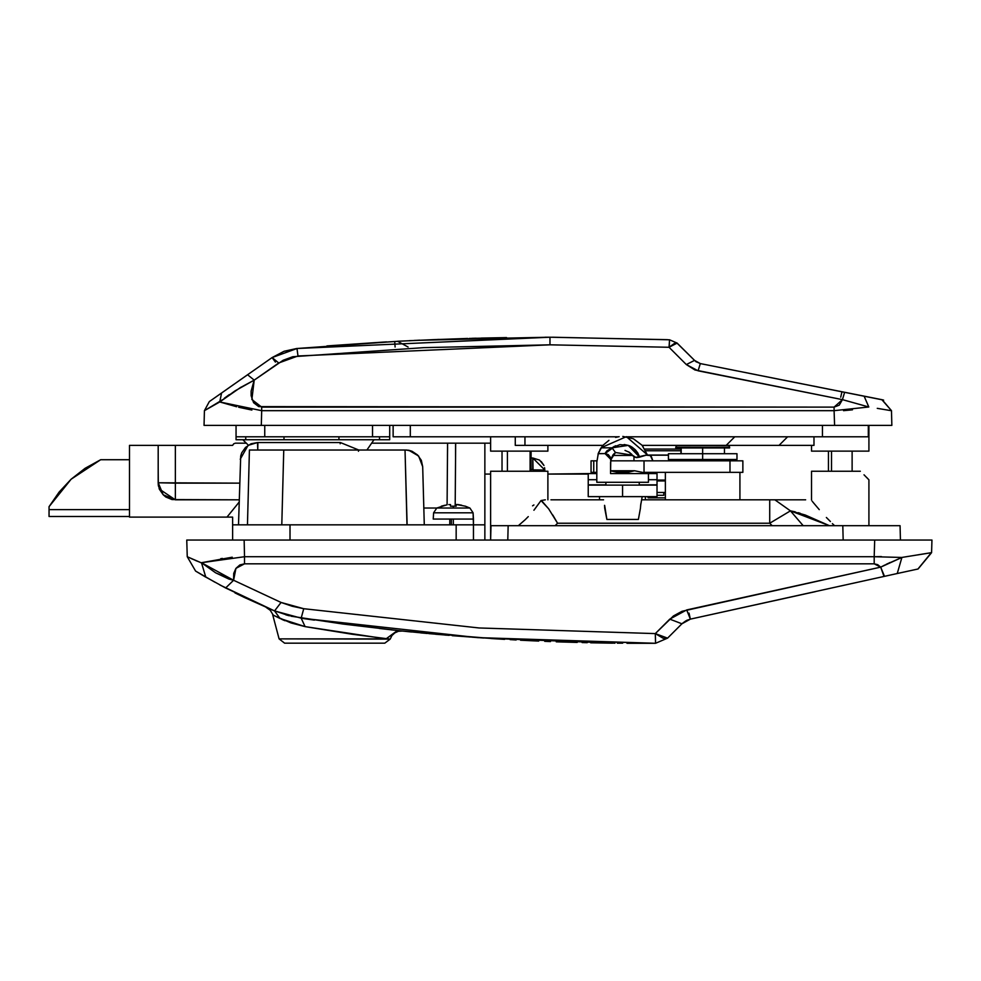 <?xml version="1.0" encoding="UTF-8"?>
<svg xmlns="http://www.w3.org/2000/svg" width="981" height="981" viewBox="0 0 981 981"><rect width="100%" height="100%" fill="white"/><g stroke="black" fill="none" stroke-linecap="round" stroke-linejoin="round"><path stroke-width="1.47" d="M379.255 638.03L386.024 638.913L279.094 638.913L272.657 614.879L279.094 638.913L284.637 643.168L384.748 643.168L390.23 639.085L279.094 638.913L284.637 643.168L384.748 643.168L390.23 639.085L351.983 634.204L305.079 626.577L290.952 622.923L274.594 615.835M550.954 499.869L603.622 499.869L550.954 499.869M533.909 510.206L541.071 500.568L545.289 499.869L541.071 500.568L534.007 510.095M505.926 539.991L495.626 539.991L507.79 539.991L508.158 525.657L490.966 525.657L490.598 539.991L490.598 525.657L490.598 539.991L495.626 539.991L490.598 539.991L490.598 525.657L508.158 525.657L507.79 539.991M853.568 539.991L883.648 539.991L843.12 539.991L842.753 525.657L508.158 525.657L842.753 525.657L843.12 539.991M285.876 614.829L289.505 615.835M723.451 460.886L723.451 459.451L723.451 460.886M681.893 459.451L681.893 460.886L681.893 459.451M739.932 499.869L739.932 472.351L739.932 499.869M665.412 472.351L665.412 499.869L665.412 472.351M832.428 523.609L834.561 525.657L832.428 523.609M826.382 517.465L830.355 521.561L826.382 517.465M819.307 509.691L813.838 503.29L819.307 509.691M812.182 501.144L813.838 503.29L812.182 501.144M811.581 471.211L811.581 500.016L811.581 471.211L860.3 471.211L811.581 471.211M863.954 474.853L868.344 479.243M868.896 479.807L866.664 477.563L868.896 479.807L868.896 525.657L868.896 479.807M528.232 516.644L525.105 519.771L528.232 516.644M518.36 525.657L525.105 519.771L518.36 525.657L533.689 525.657M490.598 471.211L490.598 525.657L490.598 471.211L547.913 471.211L490.598 471.211M547.913 499.869L547.913 471.211L547.913 499.869M917.909 569.017L931.3 552.72L901.747 557.404L931.619 552.622L918.13 568.968L931.619 552.622L931.95 539.991L927.585 539.991L931.95 539.991L931.619 552.622L918.13 568.968L897.272 573.566M478.851 637.65L655.492 643.229L626.945 643.242L655.492 643.229L477.857 637.589L301.204 618.202L274.582 610.869L246.01 598.226M622.395 643.217L617.417 643.18M612.536 643.119L590.66 642.763M587.202 642.69L582.076 642.567M577.196 642.432L556.276 641.77M550.464 641.562L544.713 641.329M538.655 641.071L520.519 640.201M516.165 639.968L510.095 639.637M504.565 639.318L490.758 638.459M479.709 637.711L475.368 637.405M449.273 635.345L444.994 635.026M282.675 619.685L285.03 620.691M281.449 619.134L282.454 619.587M276.262 616.644L276.924 616.975M273.147 615.124L270.266 610.354L266.109 607.313L274.582 610.869L220.002 585.032M246.256 598.336L274.006 610.636M238.199 594.437L239.622 595.136M240.333 595.479L242.123 596.35M240.995 595.798L241.559 596.08M243.092 596.816L243.987 597.257M243.509 597.024L245.52 597.981M241.068 595.847L234.999 592.843M201.522 574.596L205.752 577.061L201.522 574.596M196.249 571.457L198.285 572.683L196.237 571.457M271.001 609.385L274.582 610.869L281.106 602.506L292.24 606.307L303.742 608.735L479.071 627.975L655.369 633.567L673.457 615.97L682.003 611.286L880.754 567.128L877.774 564.725L874.206 563.854L244.539 563.854L239.855 564.982L235.918 568.33L233.662 573.431L233.576 580.311L281.106 602.506L233.576 580.311L235.918 568.33L244.539 563.854L244.539 556.767L874.206 556.767L874.647 539.991L927.585 539.991L244.11 539.991L874.647 539.991L874.206 556.767L881.392 556.546M266.121 607.313L268.23 608.22M290.977 616.203L343.007 624.051L401.119 630.869M274.373 610.783L287.874 615.394M394.166 630.133L390.769 629.765M401.143 630.869L411.677 631.948M401.192 630.881L379.255 628.478L401.29 630.881M464.038 636.571L467.336 636.816M468.881 636.939L470.549 637.061M472.719 637.221L477.244 637.54M459.169 636.191L462.615 636.461M436.557 634.29L437.244 634.351M420.371 632.794L402.676 631.028L420.371 632.794M288.524 615.577L286.366 614.977M900.055 525.657L842.753 525.657L900.055 525.657L900.423 539.991L896.07 539.991L900.423 539.991L900.055 525.657L895.69 525.657M214.949 582.26L195.538 571.028L187.248 556.767L186.807 539.991L244.11 539.991L244.539 556.767L244.11 539.991L186.807 539.991L187.248 556.767L188.193 557.245M885.831 539.991L931.95 539.991M874.966 539.991L896.058 539.991M787.203 499.869L641.549 499.869L769.766 499.869L769.766 523.229L557.576 523.229L555.148 525.657L557.576 523.229L552.757 515.062M901.797 557.404L874.206 556.767L874.206 563.854L880.754 567.128L883.354 565.73L880.754 567.128L686.688 609.9L669.765 619.17L681.93 623.793L667.521 638.19L655.492 643.229L667.521 638.19L655.492 643.229L655.406 637.086L655.492 643.229L667.521 638.19L655.492 643.229L655.369 633.567L667.521 638.19L681.93 623.793L690.366 619.158L815.309 591.629L690.391 619.158L689.03 613.162L690.391 619.158L687.252 620.176L681.942 623.781L690.391 619.158L884.457 576.387L690.391 619.158L686.688 609.9L690.391 619.158M897.284 573.566L884.457 576.387L897.284 573.566L901.858 557.404L897.284 573.566M190.939 558.459L201.301 562.787L187.248 556.767L195.538 571.028L205.679 577.024M244.539 556.767L244.539 563.854L874.206 563.854L874.206 556.767L244.539 556.767L201.375 562.775L232.313 557.208M682.163 623.56L685.829 620.863M476.153 637.466L452.278 635.639M483.817 637.993L478.887 637.662M471.947 637.16L477.06 637.527M480.236 637.748L483.682 637.993M462.664 636.461L490.549 638.447L614.964 643.156M617.343 643.18L622.702 643.217M391.762 629.876L393.921 630.109M222.503 558.422L220.713 558.716M186.807 539.991L244.073 539.991M195.354 560.335L197.426 561.206M896.045 539.991L883.648 539.991M772.194 525.657L769.766 523.229L772.194 525.657L780.999 525.657M415.233 632.304L490.549 638.447M238.886 594.768L245.888 598.165M245.753 598.091L241.878 596.24M449.261 635.345L448.329 635.308M444.7 635.001L435.294 634.18M434.534 634.106L428.697 633.579M427.385 633.456L420.653 632.819M420.138 632.77L402.676 631.028M655.333 643.229L491.763 638.521M233.552 580.311L232.043 579.943M228.855 578.974L233.576 580.311L201.424 562.775L205.752 577.061L201.424 562.775L215.624 572.781L228.61 578.888M890.098 562.493L888.761 563.119M887.719 563.609L886.064 564.394M885.806 564.516L901.858 557.404L880.754 567.128L884.457 576.387M874.206 556.767L880.889 556.558M883.354 565.73L884.69 565.068M216.004 573.002L233.343 580.262M883.734 575.675L880.754 567.128M205.752 577.061L225.569 587.987L233.576 580.311L225.569 587.987L274.582 610.869L301.204 618.202L477.857 637.589L655.492 643.229L655.369 633.567L479.071 627.975L303.742 608.735L301.204 618.202L303.742 608.735L281.106 602.506L274.582 610.869L266.145 607.325M687.252 620.164L681.93 623.793L669.765 619.17L655.369 633.567L662.886 638.202L665.707 638.815L667.521 638.19M541.966 501.181L548.624 508.783L541.071 500.568L548.624 508.783L557.576 523.229L769.766 523.229L769.766 499.869L774.855 499.869L790.49 510.893L769.766 523.229L790.49 510.893L805.242 515.013L829.423 525.657L834.561 525.657M533.701 525.657L555.148 525.657M803.255 525.657L796.707 525.657L803.132 525.657L790.49 510.893L774.855 499.869L804.616 499.869M781.035 525.657L796.707 525.657M490.598 474.068L484.859 474.068L490.598 474.068M599.501 499.869L599.501 496.57L599.501 499.869M588.195 474.068L547.913 474.068L588.195 473.639L588.195 479.66L588.195 474.056M645.351 499.869L645.351 496.57L645.351 499.869M803.132 525.657L790.49 510.893L829.423 525.657M800.214 513.259L798.276 512.658M795.248 511.837L790.49 510.893M805.646 499.881L805.033 499.869M533.848 504.908L532.585 505.779M268.365 608.269L274.582 610.869L280.125 618.508L272.657 614.879M278.837 617.895L280.125 618.508L274.582 610.869L301.204 618.202L305.079 626.577L280.125 618.508M397.746 630.513L386.024 638.913L397.464 630.489L401.339 630.893M303.154 618.496L314.398 620.127M386.024 638.913L305.079 626.577L301.228 618.202M158.346 485.288L158.149 482.677L159.462 489.249L163.189 494.829L165.789 496.975L171.994 499.537L239.205 499.869L175.341 499.869L163.189 494.829L158.149 482.677L158.346 485.288M159.339 488.967L175.341 499.869L175.341 483.118L239.634 483.118L158.309 482.738L158.149 468.489L158.309 482.738L175.341 483.118L175.341 499.869M159.032 488.133L159.29 488.832M407.483 524.798L424.233 524.798L422.713 466.748L424.233 524.798L407.054 524.798L405.079 449.997L283.779 449.997L281.817 524.798L283.779 449.997L249.395 449.997L247.433 524.798L249.395 449.997L405.079 449.997L407.041 524.798M473.406 524.798L473.075 512.879L469.899 508.048L423.792 508.06L436.778 508.048L433.602 512.879L473.075 512.879L473.406 519.072L453.332 519.072L453.332 524.798L453.332 519.072L433.271 519.072L449.85 519.072L449.85 524.798L449.85 519.072L473.406 519.072L473.406 539.991L473.406 524.798L289.984 524.798L289.984 539.991L289.984 524.798L232.656 524.798L232.656 517.061L129.492 517.061L226.967 517.061L239.143 502.162L226.967 517.061L232.656 517.061L232.656 524.798L484.859 524.798L484.859 471.211L484.859 539.991L484.859 524.798L476.361 524.798M502.064 471.211L502.064 451.15L502.064 471.211M490.598 443.118L484.859 443.118L484.859 471.211L484.859 443.118L490.598 443.118M163.189 445.411L129.492 445.411L129.492 517.061L129.492 445.411L158.149 445.411L158.149 482.677L158.149 445.411L175.341 445.411L175.341 483.118L175.341 445.411L232.656 445.411L175.341 445.411M455.613 443.118L484.859 443.118L455.613 443.118L455.123 506.208L455.613 443.118L447.643 443.118L447.029 504.81L447.643 443.118L371.885 443.118L447.643 443.118L447.495 456.876L447.594 447.287M246.256 443.118L235.465 443.118L233.662 443.768L232.656 445.411L233.662 443.768L235.465 443.118L246.256 443.118M232.656 524.798L232.656 539.991L232.656 524.798L234.667 524.798M456.202 524.798L456.202 539.991L456.202 524.798M406.465 450.021L411.995 451.26L417.526 454.877L421.278 460.31L422.713 466.748L418.654 456.091L408.819 450.316L405.607 449.997M447.643 443.118L454.926 443.118M340.382 442.554L358.825 449.997L340.382 442.554L257.893 442.554L340.382 442.554L340.162 443.829M257.451 442.554L257.696 449.997L257.893 442.554L250.977 443.817L245.446 447.422L241.694 452.854L240.664 456.006L238.542 524.798L240.664 456.006L241.694 452.854L245.446 447.422L250.977 443.817L257.451 442.554L248.046 445.349M158.419 485.693L158.309 482.738L158.419 485.693M268.659 524.798L281.817 524.798M257.5 524.798L268.549 524.798M238.542 524.798L257.463 524.798M448.93 443.118L452.449 443.118M452.486 443.118L454.326 443.118M455.601 444.663L455.503 456.876M239.106 503.167L238.616 502.677M248.034 445.349L240.259 459.28M358.482 451.297L358.825 449.997M422.713 466.748L421.278 460.31L417.526 454.877L411.995 451.26L408.819 450.316M158.444 485.865L158.628 486.711M49.05 509.605L49.05 506.748L49.05 509.605L129.492 509.605L49.05 509.605L49.05 516.484L49.05 509.605M129.492 459.746L100.638 459.746L85.151 468.342L71.184 479.219L59.044 492.131L49.05 506.748L71.184 479.219L100.638 459.746L129.492 459.746M71.172 479.231L59.044 492.131L71.184 479.219L85.151 468.342L71.184 479.219L59.032 492.155M129.492 516.484L49.05 516.484L129.492 516.484M680.851 448.991L644.75 448.991L680.851 448.991M648.098 497.858L648.098 496.57L648.098 497.858L665.412 497.858L648.098 497.858M646.504 455.012L668.429 455.012L646.504 455.012M680.9 450.72L645.694 450.72L680.9 450.72M633.971 460.886L633.971 456.705L633.971 460.886M611.188 458.286L611.188 460.886L611.188 458.286M632.573 455.442L612.61 455.442L632.573 455.442M533.345 469.838L544.86 470.058L544.627 467.704M541.328 461.548L543.94 465.46L539.513 460.052L532.818 458.029L533.039 469.531M531.101 469.482L532.818 469.482L532.818 458.029L531.101 458.029L532.818 458.029L544.86 470.058L533.394 470.058L533.394 471.211L532.818 469.482L531.101 469.482M544.86 471.211L544.86 470.058L544.86 471.211M663.794 492.413L663.794 495.282L663.794 492.413M665.412 492.413L656.976 492.413L665.412 492.413M665.412 480.948L656.976 480.948L665.412 480.948M644.014 472.351L644.014 460.886L610.611 460.886L742.801 460.886L729.95 460.886L729.95 472.351L644.014 472.351L644.014 460.886L729.95 460.886L729.95 472.351L742.801 472.351L644.014 472.351M593.75 472.351L596.791 472.351L593.75 472.351L593.75 460.886L593.75 472.351L591.053 472.351L593.75 472.351M619.072 472.351L626.086 472.351L619.072 472.351M596.816 460.886L593.75 460.886L596.816 460.886M601.206 447.753L626.405 436.668L647.288 454.779L635.774 457.453L632.365 455.159L625.093 455.159L632.365 455.159L628.711 451.824L632.855 455.76M646.025 455.159L668.429 455.159L649.422 455.159L651.384 456.692L652.856 460.886L650.44 455.552L646.025 455.159M591.053 460.886L593.75 460.886L591.053 460.886L591.053 472.351M665.412 480.089L656.976 480.089L665.412 480.089M656.976 485.105L656.976 496.57L656.976 485.105L622.579 485.105L622.579 496.57L588.195 496.57L622.579 496.57L622.579 485.105L588.195 485.105L588.195 496.57L588.195 485.105L656.976 485.105L639.232 484.822L656.976 484.822L656.976 473.639L656.976 485.031M588.195 485.031L588.195 479.66L588.195 484.822L605.927 484.822L588.195 485.105M622.579 496.57L656.976 496.57L622.579 496.57M656.976 479.66L648.38 479.66L656.976 479.66M596.791 479.66L588.195 479.66L596.791 479.66M656.976 473.639L648.38 473.639L656.976 473.639M596.791 473.639L588.195 473.639L596.791 473.639L596.791 462.174L596.791 473.639M377.109 643.168L292.277 643.168L377.109 643.168M736.927 453.725L702.678 453.725L702.678 447.998L702.678 453.725L668.429 453.725L702.678 453.725L702.678 459.451L668.429 459.451L736.927 459.451L736.927 453.725L702.678 453.725L702.678 459.451L736.927 459.451M605.24 453.59L610.783 459.316L610.697 460.236L610.341 457.121L608.232 454.546L605.044 453.578L598.263 453.578L596.791 462.174L596.791 482.247L648.38 482.247L648.38 473.639L610.55 473.639L610.783 459.316L605.044 453.578L598.226 453.7L601.218 447.728M640.495 508.035L638.349 519.501L640.495 508.035M604.615 505.448L606.822 519.501L604.676 508.035M610.55 462.174L610.55 473.639L610.55 470.782L622.579 472.499L616.497 472.069L628.662 472.069L634.621 470.782L610.636 470.806M610.697 470.819L616.411 472.057M596.791 462.051L596.791 482.247L648.38 482.247L648.38 473.639L634.621 470.782L628.662 472.069L634.621 470.782L648.38 473.639L634.621 470.782L622.579 472.499L628.551 472.082M605.927 482.247L605.927 485.105L605.927 482.247M639.232 485.105L639.232 482.247L639.232 485.105M640.532 505.669L642.175 496.57M606.822 519.501L638.349 519.501L606.822 519.501M640.483 507.704L640.801 503.731M604.603 505.374L604.688 507.704M596.791 462.174L598.263 453.578L596.791 462.174M598.668 452.511L598.999 451.738L598.668 452.511M599.918 449.874L600.789 448.391M619.146 436.619L615.577 437.354L619.097 436.619M624.1 444.479L628.232 445.337L619.845 444.626L612.07 447.851L615.467 452.474L632.377 455.196L631.249 453.835L632.365 455.159L615.467 452.474L612.07 447.851L601.132 447.851L603.364 444.969L601.132 447.851L612.07 447.851L606.847 450.892L605.081 453.492M611.261 458.09L613.91 453.835M616.497 472.069L628.662 472.069L622.592 472.499L634.621 470.782L648.38 473.639L648.38 480.813L648.38 473.639L610.55 473.639L610.55 470.782M608.931 440.297L603.364 444.969L608.931 440.297M628.269 445.349L632.022 447.128M622.776 436.386L633.37 438.752L642.052 445.264L647.288 454.779L639.6 457.085L637.908 453.197L632.095 447.177L635.308 449.789M635.381 449.862L637.883 453.148M637.944 453.247L639.587 457.023M632.058 447.152L628.232 445.337M598.263 453.578L605.044 453.578L610.673 458.201M611.04 448.256L612.021 447.876M633.395 456.275L636.546 457.575L634.241 456.864M636.546 457.575L639.6 457.085L628.232 445.337L612.107 447.827L615.737 445.779M610.746 459.893L615.467 452.474L612.782 455.196L615.467 452.474M612.132 447.802L615.7 445.791L605.044 453.578M628.662 472.069L634.621 470.782M634.584 470.782L628.809 472.045M628.527 472.082L622.579 472.499M629.704 452.474L624.983 450.389L629.704 452.474L632.365 455.159M598.079 454.105L602.113 446.49M642.187 445.411L726.136 445.411L642.187 445.411L643.033 446.465M630.758 446.404L629.446 445.791L630.758 446.404M614.4 446.404L612.585 447.483M602.126 446.465L598.079 454.117M855.432 425.349L856.438 425.349M490.598 436.815L490.598 451.15L547.913 451.15L547.913 445.411L547.913 451.15L490.598 451.15L490.598 436.815M515.233 445.411L515.233 436.815L515.233 445.411L602.984 445.411L515.233 445.411M667.62 339.684L550.01 337.268L296.936 348.463L297.954 355.956L550.01 344.809L550.01 337.268L667.252 339.659M236.715 406.723L219.805 401.916L213.245 405.619L204.391 410.72L204.011 425.349L891.827 425.349L891.447 410.72L882.226 399.782L883.623 400.15L881.919 399.721L891.447 410.72L882.226 399.782L700.348 363.559L695.823 361.56M811.581 445.411L811.581 451.15L868.896 451.15L868.896 425.349L868.896 451.15L811.581 451.15L811.581 445.411M813.972 436.815L813.972 445.411L813.972 436.815M726.136 445.411L813.972 445.411L779.012 445.411L787.608 436.815L779.012 445.411L726.136 445.411L734.732 436.815L726.136 445.411L676.498 445.46L675.774 447.201L729.57 447.201L728.858 445.46L702.678 445.411L728.858 445.46L729.57 447.201L675.774 447.201L675.737 447.998L729.619 447.998L729.57 447.201L729.619 447.998L675.737 447.998L676.498 445.46L702.678 445.411M393.148 436.815L617.895 436.815L410.352 436.815L410.352 425.349L410.352 436.815L393.148 436.815L393.148 425.349L393.148 436.815M627.276 436.815L868.332 436.815L868.332 425.349L868.332 436.815L627.276 436.815M409.212 340.726L419.745 340.223L409.212 340.726M398.973 341.241L394.767 341.474M326.894 345.962L394.754 341.474L296.936 348.463L550.01 337.268L414.46 340.468M437.759 339.463L439.942 339.377M440.187 339.365L467.643 338.445M471.971 338.322L476.202 338.212M481.168 338.089L500.8 337.685M506.564 337.587L469.188 338.408M545.068 337.268L549.556 337.268L545.068 337.268M229.799 425.349L261.314 425.349L261.694 410.72L834.144 410.72L834.524 425.349L261.314 425.349L261.694 410.72L834.144 410.72L834.524 425.349L891.827 425.349L891.447 410.72L881.919 399.721L700.348 363.559L694.487 360.419L677.172 343.105L669.067 347.286L686.381 364.601L694.867 369.972L842.385 399.61L839.245 405.092L834.144 407.103L258.702 406.6L253.601 402.75L251.087 395.723L251.148 391.039L254.214 380.187L283.141 360.285L292.841 356.753L423.853 347.593L550.01 344.809L669.067 347.286L686.381 364.601L698.116 370.879L842.385 399.61L834.144 407.103L261.694 407.103L251.933 399.561L254.214 380.187L234.925 390.867L219.805 401.903L231.541 405.312M669.312 345.337L669.545 339.757L669.067 347.286L669.545 339.757L677.172 343.105L669.545 339.757L552.413 337.268M386.563 341.928L328.709 345.815M283.693 351.443L272.142 357.513L283.938 351.357L296.936 348.463L272.142 357.513L209.272 401.634L204.391 410.72L204.011 425.349L220.786 425.349L208.364 425.349M296.728 348.476L284.343 351.21M822.47 425.349L822.47 436.815L822.47 425.349M524.982 436.815L524.982 445.411L524.982 436.815M251.872 410.033L238.653 407.225M877.235 408.329L891.067 410.634L877.235 408.329M852.55 409.85L843.488 410.708M891.79 425.349L856.474 425.349M221.608 392.976L219.805 401.916L261.694 410.72L261.694 407.103L261.694 410.72M834.144 410.72L834.144 407.103L834.144 410.72L868.823 406.992M868.835 406.992L842.372 399.61L868.835 406.992L864.126 396.177L868.835 406.992M240.075 387.728L254.214 380.187L247.629 374.717L221.632 392.964L219.805 401.903L221.632 392.964L209.272 401.634L204.391 410.72L221.964 400.138M224.293 398.323L229.296 394.632M844.616 392.29L842.385 399.61L844.616 392.29L881.625 399.659M700.348 363.559L698.116 370.879L700.348 363.559M240.811 387.311L219.805 401.916L221.596 392.989M221.632 392.964L234.14 384.184M234.361 384.025L241.093 379.304M222.356 399.819L220.247 401.523M696.4 361.952L694.487 360.419L686.381 364.601L694.487 360.419L676.731 342.884L674.205 343.583L669.067 347.286L550.01 344.809L550.01 337.268M275.428 362.063L272.142 357.513L247.629 374.717L254.214 380.187L278.727 362.982L272.142 357.513L278.727 362.982L297.954 355.956L296.936 348.463L394.754 341.474L395.073 347.041M464.884 338.531L432.977 339.659L548.857 337.268M840.766 397.219L841.882 391.75M397.587 341.314L408.133 347.029L397.587 341.314L432.977 339.659M409.445 340.714L413.896 340.493M777.945 436.815L734.732 436.815M787.608 436.815L777.97 436.815M735.149 445.411L732.476 445.411M742.715 445.411L739.551 445.411M750.122 445.411L747.007 445.411M757.136 445.411L754.23 445.411M769.545 445.411L758.154 445.411M236.102 436.815L389.715 436.815L389.715 425.349L389.715 439.684L389.715 436.815L264.76 436.815L264.76 425.349L264.76 436.815L236.102 436.815L236.102 439.684L389.715 439.684L338.96 439.684L338.96 436.815L338.96 439.684L283.987 439.684L283.987 436.815L283.987 439.684L245.728 439.684L245.728 436.815L245.728 439.684L236.102 439.684L236.102 425.349L236.102 436.815M372.522 425.349L372.522 436.815L372.522 425.349M242.822 439.684L248.316 445.178L242.822 439.684M373.969 439.684L366.955 449.997L373.969 439.684M379.512 436.815L379.512 439.684L379.512 436.815M831.483 451.15L831.483 471.211L831.483 451.15M530.157 451.15L530.157 471.211L530.157 451.15M433.271 519.072L433.602 512.879L433.271 519.072M469.899 508.048L465.374 506.159L456.337 504.492L456.202 506.257L453.332 506.159L453.332 508.048L469.899 508.048L473.075 512.879L433.602 512.879L436.778 508.048L453.332 508.048L453.332 506.159L450.475 506.257L450.475 504.565L448.844 504.553M461.671 505.227L457.465 504.516M445.006 505.227L441.352 506.257L445.006 505.227M446.87 504.847L436.778 508.048M456.202 506.257L456.202 504.565L456.202 506.257L450.475 506.257L450.475 504.565L450.475 506.257M448.758 504.565L450.475 504.565M456.202 504.565L457.919 504.565M451.346 524.798L451.346 519.072L451.346 524.798M681.219 447.998L681.219 453.725L681.219 447.998M680.9 453.725L680.9 447.998L680.9 453.725M390.23 639.085L391.971 635.602L394.853 632.868L398.409 631.286L402.308 630.991M663.794 495.282L656.976 495.282M742.801 460.886L742.801 472.351M668.429 459.451L668.429 453.725M882.226 399.782L882.839 399.917M852.084 471.211L852.084 451.15M844.997 392.363L852.661 393.896L844.997 392.363M828.393 471.211L828.393 451.15M531.101 471.211L531.101 451.15M507.41 471.211L507.41 451.15M724.456 447.998L724.456 453.725"/></g></svg>
